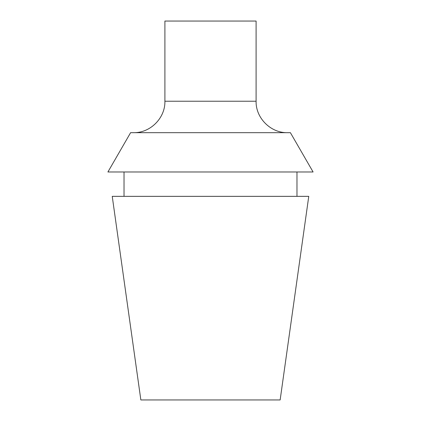 <?xml version="1.0" encoding="UTF-8"?>
<svg xmlns="http://www.w3.org/2000/svg" width="421" height="421" viewBox="0 0 421 421"><rect width="100%" height="100%" fill="white"/><g stroke="black" fill="none" stroke-linecap="round" stroke-linejoin="round"><path stroke-width="0.63" d="M210.5 399.95L280.149 399.95L308.761 196.349L112.239 196.349L140.851 399.95L210.5 399.95M210.5 171.978L107.913 171.978L130.605 132.678L290.395 132.678L313.087 171.978L210.5 171.978M256.094 101.235L164.906 101.235L164.906 21.05L256.094 21.05L256.094 101.235C255.663 118.033 270.735 133.11 287.538 132.678M296.973 196.349L296.973 171.978M124.027 196.349L124.027 171.978M164.906 101.235C165.337 118.033 150.265 133.11 133.462 132.678"/></g></svg>
